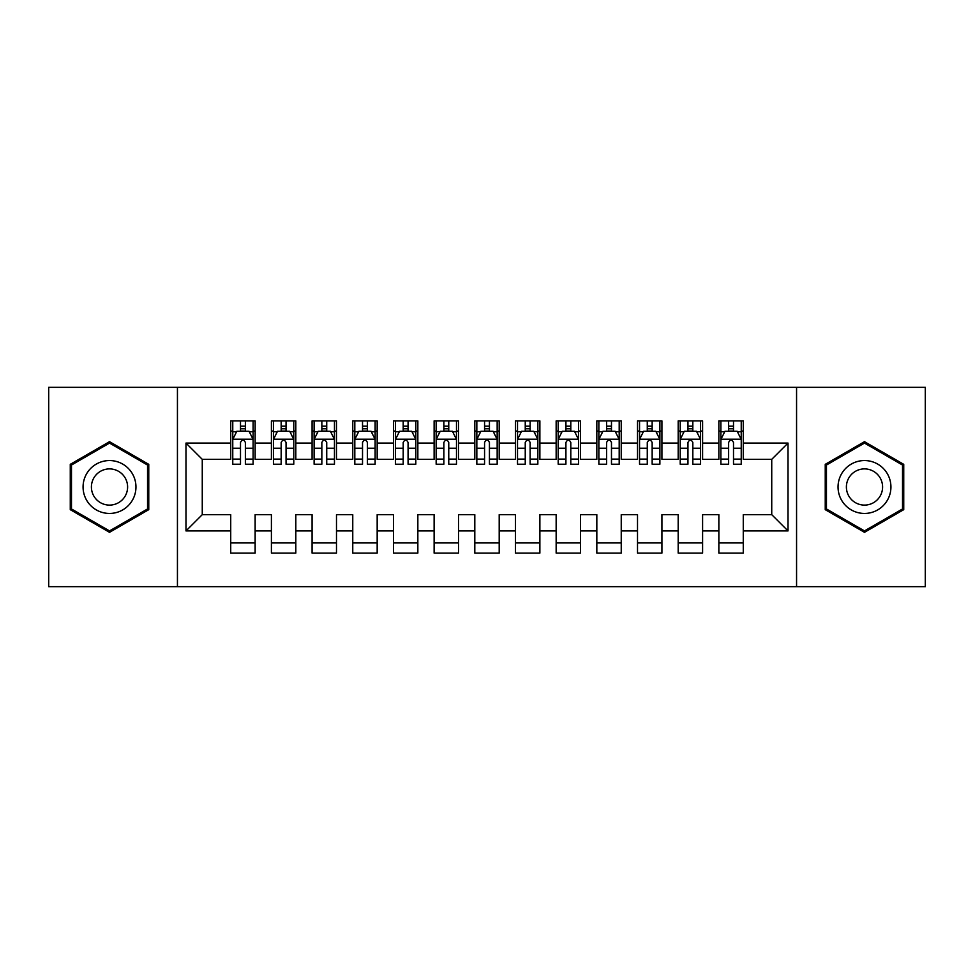 <?xml version="1.0" encoding="UTF-8"?>
<svg xmlns="http://www.w3.org/2000/svg" width="974" height="974" viewBox="0 0 974 974"><rect width="100%" height="100%" fill="white"/><g stroke="black" fill="none" stroke-linecap="round" stroke-linejoin="round"><path stroke-width="1.46" d="M796.562 586.665L925.3 586.665L925.3 387.335L796.562 387.335L796.562 586.665L177.438 586.665L177.438 387.335L48.7 387.335L48.7 586.665L177.438 586.665M796.562 387.335L177.438 387.335M185.985 530.927L185.985 443.073L230.728 443.073L230.728 459.338L202.263 459.338L202.263 514.662L185.985 530.927L230.728 530.927L230.728 553.098L255.139 553.098L255.139 530.927L271.405 530.927L271.405 553.098L295.816 553.098L295.816 530.927L312.082 530.927L312.082 553.098L336.493 553.098L336.493 530.927L352.758 530.927L352.758 553.098L377.169 553.098L377.169 530.927L393.447 530.927L393.447 553.098L417.846 553.098L417.846 530.927L434.124 530.927L434.124 553.098L458.523 553.098L458.523 530.927L474.801 530.927L474.801 553.098L499.199 553.098L499.199 530.927L515.477 530.927L515.477 553.098L539.876 553.098L539.876 530.927L556.154 530.927L556.154 553.098L580.553 553.098L580.553 530.927L596.831 530.927L596.831 553.098L621.242 553.098L621.242 530.927L637.507 530.927L637.507 553.098L661.918 553.098L661.918 530.927L678.184 530.927L678.184 553.098L702.595 553.098L702.595 530.927L718.861 530.927L718.861 553.098L743.272 553.098L743.272 514.662L771.737 514.662L771.737 459.338L743.272 459.338L743.272 443.073L788.015 443.073L788.015 530.927L743.272 530.927M743.272 443.073L743.272 420.902L718.861 420.902L718.861 443.073L702.595 443.073L702.595 420.902L678.184 420.902L678.184 443.073L661.918 443.073L661.918 420.902L637.507 420.902L637.507 443.073L621.242 443.073L621.242 420.902L596.831 420.902L596.831 443.073L580.553 443.073L580.553 420.902L556.154 420.902L556.154 443.073L539.876 443.073L539.876 420.902L515.477 420.902L515.477 443.073L499.199 443.073L499.199 420.902L474.801 420.902L474.801 443.073L458.523 443.073L458.523 420.902L434.124 420.902L434.124 443.073L417.846 443.073L417.846 420.902L393.447 420.902L393.447 443.073L377.169 443.073L377.169 420.902L352.758 420.902L352.758 443.073L336.493 443.073L336.493 420.902L312.082 420.902L312.082 443.073L295.816 443.073L295.816 420.902L271.405 420.902L271.405 443.073L255.139 443.073L255.139 420.902L230.728 420.902L230.728 443.073M702.595 530.927L702.595 514.662L718.861 514.662L718.861 530.927M788.015 443.073L771.737 459.338M661.918 530.927L661.918 514.662L678.184 514.662L678.184 530.927M718.861 443.073L718.861 459.338L702.595 459.338L702.595 443.073M621.242 530.927L621.242 514.662L637.507 514.662L637.507 530.927M678.184 443.073L678.184 459.338L661.918 459.338L661.918 443.073M580.553 530.927L580.553 514.662L596.831 514.662L596.831 530.927M637.507 443.073L637.507 459.338L621.242 459.338L621.242 443.073M539.876 530.927L539.876 514.662L556.154 514.662L556.154 530.927M596.831 443.073L596.831 459.338L580.553 459.338L580.553 443.073M499.199 530.927L499.199 514.662L515.477 514.662L515.477 530.927M556.154 443.073L556.154 459.338L539.876 459.338L539.876 443.073M458.523 530.927L458.523 514.662L474.801 514.662L474.801 530.927M515.477 443.073L515.477 459.338L499.199 459.338L499.199 443.073M417.846 530.927L417.846 514.662L434.124 514.662L434.124 530.927M474.801 443.073L474.801 459.338L458.523 459.338L458.523 443.073M377.169 530.927L377.169 514.662L393.447 514.662L393.447 530.927M434.124 443.073L434.124 459.338L417.846 459.338L417.846 443.073M336.493 530.927L336.493 514.662L352.758 514.662L352.758 530.927M393.447 443.073L393.447 459.338L377.169 459.338L377.169 443.073M295.816 530.927L295.816 514.662L312.082 514.662L312.082 530.927M352.758 443.073L352.758 459.338L336.493 459.338L336.493 443.073M255.139 530.927L255.139 514.662L271.405 514.662L271.405 530.927M312.082 443.073L312.082 459.338L295.816 459.338L295.816 443.073M202.263 514.662L230.728 514.662L230.728 530.927M271.405 443.073L271.405 459.338L255.139 459.338L255.139 443.073M718.861 431.068L720.894 431.068M728.625 431.068L733.507 431.068M741.238 431.068L743.272 431.068M678.184 431.068L680.217 431.068M687.948 431.068L692.831 431.068M700.562 431.068L702.595 431.068M637.507 431.068L639.541 431.068M647.272 431.068L652.154 431.068M659.885 431.068L661.918 431.068M596.831 431.068L598.864 431.068M606.595 431.068L611.477 431.068M619.196 431.068L621.242 431.068M556.154 431.068L558.187 431.068M565.918 431.068L570.801 431.068M578.519 431.068L580.553 431.068M515.477 431.068L517.511 431.068M525.242 431.068L530.124 431.068M537.843 431.068L539.876 431.068M474.801 431.068L476.834 431.068M484.565 431.068L489.435 431.068M497.166 431.068L499.199 431.068M434.124 431.068L436.157 431.068M443.876 431.068L448.758 431.068M456.489 431.068L458.523 431.068M393.447 431.068L395.481 431.068M403.199 431.068L408.082 431.068M415.813 431.068L417.846 431.068M352.758 431.068L354.804 431.068M362.523 431.068L367.405 431.068M375.136 431.068L377.169 431.068M312.082 431.068L314.115 431.068M321.846 431.068L326.728 431.068M334.459 431.068L336.493 431.068M271.405 431.068L273.438 431.068M281.169 431.068L286.052 431.068M293.783 431.068L295.816 431.068M230.728 431.068L232.762 431.068M240.493 431.068L245.375 431.068M253.106 431.068L255.139 431.068M230.728 542.932L255.139 542.932M271.405 542.932L295.816 542.932M312.082 542.932L336.493 542.932M352.758 542.932L377.169 542.932M393.447 542.932L417.846 542.932M434.124 542.932L458.523 542.932M474.801 542.932L499.199 542.932M515.477 542.932L539.876 542.932M556.154 542.932L580.553 542.932M596.831 542.932L621.242 542.932M637.507 542.932L661.918 542.932M678.184 542.932L702.595 542.932M718.861 542.932L743.272 542.932M185.985 443.073L202.263 459.338M771.737 514.662L788.015 530.927M148.766 464.342L109.514 441.672L70.262 464.342L70.262 509.658L109.514 532.328L148.766 509.658L148.766 464.342M825.234 464.342L825.234 509.658L864.486 532.328L903.738 509.658L903.738 464.342L864.486 441.672L825.234 464.342M245.375 426.186L240.493 426.186M253.106 459.119L245.375 459.119L245.375 464.221L253.106 464.221L253.106 439.408L249.04 431.275L236.828 431.275L232.762 439.408L232.762 464.221L240.493 464.221L240.493 459.119L232.762 459.119M232.762 439.408L232.762 420.902M253.106 439.408L253.106 420.902M240.493 431.275L240.493 420.902M245.375 420.902L245.375 431.275M245.375 459.119L245.375 442.464C243.756 439.323 242.124 439.323 240.493 442.464L240.493 459.119M286.052 426.186L281.169 426.186M293.783 459.119L286.052 459.119L286.052 464.221L293.783 464.221L293.783 439.408L289.716 431.275L277.517 431.275L273.438 439.408L273.438 464.221L281.169 464.221L281.169 459.119L273.438 459.119M273.438 439.408L273.438 420.902M293.783 439.408L293.783 420.902M281.169 431.275L281.169 420.902M286.052 420.902L286.052 431.275M286.052 459.119L286.052 442.464C284.432 439.323 282.801 439.323 281.169 442.464L281.169 459.119M326.728 426.186L321.846 426.186M334.459 459.119L326.728 459.119L326.728 464.221L334.459 464.221L334.459 439.408L330.393 431.275L318.194 431.275L314.115 439.408L314.115 464.221L321.846 464.221L321.846 459.119L314.115 459.119M314.115 439.408L314.115 420.902M334.459 439.408L334.459 420.902M321.846 431.275L321.846 420.902M326.728 420.902L326.728 431.275M326.728 459.119L326.728 442.464C325.109 439.323 323.478 439.323 321.846 442.464L321.846 459.119M132.415 473.778A26.444 26.444 0 0 0 96.292 464.099A26.444 26.444 0 0 0 86.613 500.222A26.444 26.444 0 0 0 122.736 509.901A26.444 26.444 0 0 0 132.415 473.778M125.183 477.954A18.104 18.104 0 0 0 100.468 471.319A18.104 18.104 0 0 0 93.833 496.046A18.104 18.104 0 0 0 118.56 502.681A18.104 18.104 0 0 0 125.183 477.954M109.514 530.915L71.479 508.964L71.479 465.036L109.514 443.085L147.549 465.036L147.549 508.964L109.514 530.915M887.387 473.778A26.444 26.444 0 0 0 851.264 464.099A26.444 26.444 0 0 0 841.585 500.222A26.444 26.444 0 0 0 877.708 509.901A26.444 26.444 0 0 0 887.387 473.778M880.167 477.954A18.104 18.104 0 0 0 855.44 471.319A18.104 18.104 0 0 0 848.817 496.046A18.104 18.104 0 0 0 873.532 502.681A18.104 18.104 0 0 0 880.167 477.954M864.486 530.915L826.451 508.964L826.451 465.036L864.486 443.085L902.521 465.036L902.521 508.964L864.486 530.915M367.405 426.186L362.523 426.186M375.136 459.119L367.405 459.119L367.405 464.221L375.136 464.221L375.136 439.408L371.07 431.275L358.87 431.275L354.804 439.408L354.804 464.221L362.523 464.221L362.523 459.119L354.804 459.119M354.804 439.408L354.804 420.902M375.136 439.408L375.136 420.902M362.523 431.275L362.523 420.902M367.405 420.902L367.405 431.275M367.405 459.119L367.405 442.464C365.786 439.323 364.154 439.323 362.523 442.464L362.523 459.119M408.082 426.186L403.199 426.186M415.813 459.119L408.082 459.119L408.082 464.221L415.813 464.221L415.813 439.408L411.746 431.275L399.547 431.275L395.481 439.408L395.481 464.221L403.199 464.221L403.199 459.119L395.481 459.119M395.481 439.408L395.481 420.902M415.813 439.408L415.813 420.902M403.199 431.275L403.199 420.902M408.082 420.902L408.082 431.275M408.082 459.119L408.082 442.464C406.462 439.323 404.831 439.323 403.199 442.464L403.199 459.119M448.758 426.186L443.876 426.186M456.489 459.119L448.758 459.119L448.758 464.221L456.489 464.221L456.489 439.408L452.423 431.275L440.224 431.275L436.157 439.408L436.157 464.221L443.876 464.221L443.876 459.119L436.157 459.119M436.157 439.408L436.157 420.902M456.489 439.408L456.489 420.902M443.876 431.275L443.876 420.902M448.758 420.902L448.758 431.275M448.758 459.119L448.758 442.464C447.139 439.323 445.508 439.323 443.876 442.464L443.876 459.119M489.435 426.186L484.565 426.186M497.166 459.119L489.435 459.119L489.435 464.221L497.166 464.221L497.166 439.408L493.1 431.275L480.9 431.275L476.834 439.408L476.834 464.221L484.565 464.221L484.565 459.119L476.834 459.119M476.834 439.408L476.834 420.902M497.166 439.408L497.166 420.902M484.565 431.275L484.565 420.902M489.435 420.902L489.435 431.275M489.435 459.119L489.435 442.464C487.816 439.323 486.184 439.323 484.565 442.464L484.565 459.119M530.124 426.186L525.242 426.186M537.843 459.119L530.124 459.119L530.124 464.221L537.843 464.221L537.843 439.408L533.776 431.275L521.577 431.275L517.511 439.408L517.511 464.221L525.242 464.221L525.242 459.119L517.511 459.119M517.511 439.408L517.511 420.902M537.843 439.408L537.843 420.902M525.242 431.275L525.242 420.902M530.124 420.902L530.124 431.275M530.124 459.119L530.124 442.464C528.492 439.323 526.861 439.323 525.242 442.464L525.242 459.119M570.801 426.186L565.918 426.186M578.519 459.119L570.801 459.119L570.801 464.221L578.519 464.221L578.519 439.408L574.453 431.275L562.254 431.275L558.187 439.408L558.187 464.221L565.918 464.221L565.918 459.119L558.187 459.119M558.187 439.408L558.187 420.902M578.519 439.408L578.519 420.902M565.918 431.275L565.918 420.902M570.801 420.902L570.801 431.275M570.801 459.119L570.801 442.464C569.169 439.323 567.538 439.323 565.918 442.464L565.918 459.119M611.477 426.186L606.595 426.186M619.196 459.119L611.477 459.119L611.477 464.221L619.196 464.221L619.196 439.408L615.13 431.275L602.93 431.275L598.864 439.408L598.864 464.221L606.595 464.221L606.595 459.119L598.864 459.119M598.864 439.408L598.864 420.902M619.196 439.408L619.196 420.902M606.595 431.275L606.595 420.902M611.477 420.902L611.477 431.275M611.477 459.119L611.477 442.464C609.846 439.323 608.226 439.323 606.595 442.464L606.595 459.119M652.154 426.186L647.272 426.186M659.885 459.119L652.154 459.119L652.154 464.221L659.885 464.221L659.885 439.408L655.806 431.275L643.607 431.275L639.541 439.408L639.541 464.221L647.272 464.221L647.272 459.119L639.541 459.119M639.541 439.408L639.541 420.902M659.885 439.408L659.885 420.902M647.272 431.275L647.272 420.902M652.154 420.902L652.154 431.275M652.154 459.119L652.154 442.464C650.522 439.323 648.903 439.323 647.272 442.464L647.272 459.119M692.831 426.186L687.948 426.186M700.562 459.119L692.831 459.119L692.831 464.221L700.562 464.221L700.562 439.408L696.483 431.275L684.284 431.275L680.217 439.408L680.217 464.221L687.948 464.221L687.948 459.119L680.217 459.119M680.217 439.408L680.217 420.902M700.562 439.408L700.562 420.902M687.948 431.275L687.948 420.902M692.831 420.902L692.831 431.275M692.831 459.119L692.831 442.464C691.199 439.323 689.58 439.323 687.948 442.464L687.948 459.119M733.507 426.186L728.625 426.186M741.238 459.119L733.507 459.119L733.507 464.221L741.238 464.221L741.238 439.408L737.172 431.275L724.96 431.275L720.894 439.408L720.894 464.221L728.625 464.221L728.625 459.119L720.894 459.119M720.894 439.408L720.894 420.902M741.238 439.408L741.238 420.902M728.625 431.275L728.625 420.902M733.507 420.902L733.507 431.275M733.507 459.119L733.507 442.464C731.876 439.323 730.256 439.323 728.625 442.464L728.625 459.119M253.009 439.201L232.871 439.201M232.762 431.762L236.585 431.762M249.283 431.762L253.106 431.762M240.493 448.223L232.762 448.223M253.106 448.223L245.375 448.223M245.375 428.779L240.493 428.779M293.685 439.201L273.548 439.201M273.438 431.762L277.261 431.762M289.96 431.762L293.783 431.762M281.169 448.223L273.438 448.223M293.783 448.223L286.052 448.223M286.052 428.779L281.169 428.779M334.362 439.201L314.225 439.201M314.115 431.762L317.95 431.762M330.636 431.762L334.459 431.762M321.846 448.223L314.115 448.223M334.459 448.223L326.728 448.223M326.728 428.779L321.846 428.779M375.039 439.201L354.901 439.201M354.804 431.762L358.627 431.762M371.313 431.762L375.136 431.762M362.523 448.223L354.804 448.223M375.136 448.223L367.405 448.223M367.405 428.779L362.523 428.779M415.715 439.201L395.578 439.201M395.481 431.762L399.303 431.762M411.99 431.762L415.813 431.762M403.199 448.223L395.481 448.223M415.813 448.223L408.082 448.223M408.082 428.779L403.199 428.779M456.392 439.201L436.255 439.201M436.157 431.762L439.98 431.762M452.667 431.762L456.489 431.762M443.876 448.223L436.157 448.223M456.489 448.223L448.758 448.223M448.758 428.779L443.876 428.779M497.069 439.201L476.931 439.201M476.834 431.762L480.657 431.762M493.343 431.762L497.166 431.762M484.565 448.223L476.834 448.223M497.166 448.223L489.435 448.223M489.435 428.779L484.565 428.779M537.745 439.201L517.608 439.201M517.511 431.762L521.333 431.762M534.02 431.762L537.843 431.762M525.242 448.223L517.511 448.223M537.843 448.223L530.124 448.223M530.124 428.779L525.242 428.779M578.422 439.201L558.285 439.201M558.187 431.762L562.01 431.762M574.697 431.762L578.519 431.762M565.918 448.223L558.187 448.223M578.519 448.223L570.801 448.223M570.801 428.779L565.918 428.779M619.099 439.201L598.961 439.201M598.864 431.762L602.687 431.762M615.373 431.762L619.196 431.762M606.595 448.223L598.864 448.223M619.196 448.223L611.477 448.223M611.477 428.779L606.595 428.779M659.775 439.201L639.638 439.201M639.541 431.762L643.364 431.762M656.05 431.762L659.885 431.762M647.272 448.223L639.541 448.223M659.885 448.223L652.154 448.223M652.154 428.779L647.272 428.779M700.452 439.201L680.315 439.201M680.217 431.762L684.04 431.762M696.739 431.762L700.562 431.762M687.948 448.223L680.217 448.223M700.562 448.223L692.831 448.223M692.831 428.779L687.948 428.779M741.129 439.201L720.991 439.201M720.894 431.762L724.717 431.762M737.415 431.762L741.238 431.762M728.625 448.223L720.894 448.223M741.238 448.223L733.507 448.223M733.507 428.779L728.625 428.779"/></g></svg>
